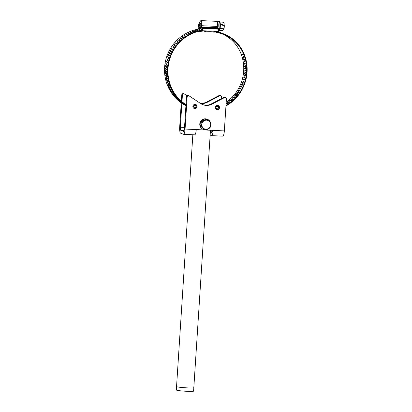 <?xml version="1.0" encoding="UTF-8"?>
<svg xmlns="http://www.w3.org/2000/svg" width="412" height="412" viewBox="0 0 412 412"><rect width="100%" height="100%" fill="white"/><g stroke="black" fill="none" stroke-linecap="round" stroke-linejoin="round"><path stroke-width="0.62" d="M196.359 105.626A2.158 2.096 -68.6 0 1 196.421 105.941L196.874 106.152L196.117 106.26A1.313 1.277 -68.6 0 1 194.361 107.666A1.313 1.277 -68.6 0 1 193.655 105.977A1.313 1.277 -68.6 0 1 195.988 105.827L196.668 105.462A2.101 2.039 -68.6 0 0 196.375 105.024L196.297 104.936A2.158 2.096 -68.6 0 1 196.333 104.978M195.988 105.827L194.423 105.215M196.117 106.26L194.031 105.441M196.411 105.899L196.091 105.771M196.874 106.152A2.101 2.039 -68.6 0 1 193.413 107.97M194.835 104.349A2.101 2.039 -68.6 0 1 196.375 105.024M194.943 108.526A2.158 2.096 -68.6 0 1 194.062 108.449M195.633 104.442A2.158 2.096 -68.6 0 1 196.297 104.936M186.502 96.799L187.141 97.052A1.385 1.344 -68.6 0 1 188.995 95.826L188.351 95.579A1.385 1.344 111.4 0 0 186.502 96.799L184.432 128.796A2.884 0.654 92.7 0 1 183.654 131.428A2.884 0.654 92.7 0 1 183.608 131.418L180.786 130.31A2.884 0.654 92.7 0 1 180.332 127.19L181.877 103.309M181.98 101.682L182.403 95.193A1.385 1.344 -68.6 0 1 184.499 94.096L187.038 95.78M200.562 103.464A11.531 11.201 111.4 0 0 207.267 102.284L219.73 95.764A1.385 1.344 -68.6 0 1 221.677 97.052L221.579 98.545M195.108 104.344A2.158 2.096 -68.6 0 1 197.06 106.193A2.158 2.096 -68.6 0 1 194.186 108.5A2.158 2.096 -68.6 0 1 195.108 104.344M218.581 106.167A2.158 2.096 -68.6 0 1 218.684 106.363L219.143 106.59L218.448 106.929L216.82 106.291M218.448 106.929A1.313 1.277 -68.6 0 1 216.805 108.727A1.313 1.277 -68.6 0 1 216.094 107.038A1.313 1.277 -68.6 0 1 218.195 106.564L217.253 106.193M218.077 105.498A2.158 2.096 -68.6 0 1 218.664 105.915L218.195 106.564M219.143 106.59A2.101 2.039 -68.6 0 1 215.857 109.031M217.273 105.41A2.101 2.039 -68.6 0 1 218.741 106.002M217.387 109.587A2.158 2.096 -68.6 0 1 216.506 109.51M217.551 105.405A2.158 2.096 -68.6 0 1 218.937 109.005A2.158 2.096 -68.6 0 1 215.363 107.115A2.158 2.096 -68.6 0 1 217.551 105.405M193.599 391.106A8.652 0.644 -176.3 0 1 184.926 391.194A8.652 0.644 -176.3 0 1 176.336 389.994L176.557 386.549A8.652 0.644 -176.3 0 0 187.11 387.862A8.652 0.644 -176.3 0 0 193.82 387.666L193.599 391.106M212.345 130.336L212.474 130.805A2.884 0.654 92.7 0 1 211.763 132.757A2.884 0.654 92.7 0 1 211.711 132.741L210.341 132.206M223.829 97.366L224.468 97.618A1.385 1.344 -68.6 0 1 225.57 97.556L224.931 97.304A1.385 1.344 111.4 0 0 223.829 97.366L211.366 103.891A11.531 11.201 -68.6 0 1 202.508 104.545M210.156 135.074L211.526 135.615A5.768 1.308 92.7 0 0 211.629 135.636L222.789 136.161A5.768 1.308 -87.3 0 0 224.344 130.903L226.415 98.906A1.385 1.344 -68.6 0 0 225.57 97.556M194.582 134.812A5.768 1.308 -87.3 0 0 194.685 134.832A5.768 1.308 -87.3 0 0 196.184 130.259L196.91 129.61L212.504 130.346L213.128 131.062A5.768 1.308 92.7 0 1 211.629 135.636M220.832 95.697L220.193 95.445A1.385 1.344 111.4 0 0 219.091 95.512L219.73 95.764M200.242 103.252A11.531 11.201 111.4 0 0 206.628 102.032L219.091 95.512M224.468 97.618L212.005 104.143A11.531 11.201 -68.6 0 1 202.828 104.674A11.531 11.201 -68.6 0 1 200.783 103.613L189.237 95.955A1.385 1.344 -68.6 0 0 188.995 95.826M187.141 97.052L185.07 129.049A5.768 1.308 92.7 0 1 183.52 134.307A5.768 1.308 92.7 0 1 183.417 134.286L180.6 133.179A5.768 1.308 92.7 0 1 179.694 126.942L181.249 102.871M181.362 101.146L181.764 94.945L182.403 95.193M184.252 93.972L183.613 93.72A1.385 1.344 111.4 0 0 181.764 94.945M203.152 129.332A5.449 5.289 -68.6 0 1 200.155 122.307A5.449 5.289 -68.6 0 1 207.066 119.166L207.432 119.305A5.449 5.289 111.4 0 0 200.515 122.446A5.449 5.289 111.4 0 0 205.238 129.806M205.325 129.806A5.449 5.289 111.4 0 0 208.858 128.467M210.527 125.84A5.449 5.289 111.4 0 0 210.748 124.486M210.372 122.256A5.449 5.289 111.4 0 0 207.432 119.305M200.644 126.273L205.284 129.821L210.084 127.931L210.959 122.766L207.035 119.501L206.319 119.217L201.52 121.113L200.644 126.273L205.284 129.821M207.035 119.501L202.235 121.391L201.52 121.113M202.235 121.391L201.36 126.556M204.723 120.479A4.542 4.408 111.4 0 0 203.41 128.225A4.542 4.408 111.4 0 0 210.609 125.382A4.542 4.408 111.4 0 0 204.723 120.479M224.344 130.903L212.716 130.388M222.156 33.872A37.43 36.349 -68.6 0 1 241.092 53.941A40.366 39.202 -68.6 0 1 226.193 102.269M214.894 31.327A39.815 38.661 -68.6 0 1 216.043 31.559A0.268 0.258 -68.6 0 1 216.243 31.827L216.238 31.925A0.53 0.515 111.4 0 0 216.661 32.471A37.43 36.349 -68.6 0 1 223.613 34.407A37.43 36.349 -68.6 0 1 243.971 55.069A40.366 39.202 -68.6 0 1 225.997 105.354M244.301 73.382L245.228 72.188L245.681 73.125A2369.659 146.687 4.2 0 1 244.301 73.382L245.47 72.255M243.981 75.664L245.027 74.479L245.403 75.411A2369.659 177.721 7.4 0 1 243.981 75.664L245.264 74.562M243.533 77.92L244.697 76.761L244.996 77.677A2369.659 209.152 10.5 0 1 243.533 77.92L244.929 76.859M242.956 80.155L244.244 79.016L244.46 79.923A2369.659 240.881 13.7 0 1 242.956 80.155L244.46 79.13M242.261 82.354L243.662 81.252L243.806 82.132A2369.659 272.801 16.9 0 1 242.261 82.354L243.868 81.375M241.442 84.506L242.951 83.445L243.029 84.3A2369.659 304.813 20.1 0 1 241.442 84.506L241.906 84.45M240.505 86.618L242.122 85.598L242.132 86.427A2369.659 336.81 23.2 0 1 240.505 86.618L240.922 86.566M239.454 88.668L241.175 87.699L241.118 88.498A2369.659 368.688 26.4 0 1 239.454 88.668L239.835 88.632M238.291 90.655L240.108 89.744L239.99 90.511A2369.659 400.346 29.6 0 1 238.291 90.655L238.641 90.625M237.018 92.576L237.075 92.365C238.419 91.469 239.058 91.423 238.981 92.226L238.754 92.453A2369.659 431.673 32.8 0 1 237.018 92.576L237.343 92.556M239.351 92.01L238.929 91.727L238.981 92.226M235.643 94.425L235.71 94.219C237.116 93.364 237.765 93.328 237.652 94.106L237.415 94.322A2369.659 462.573 36 0 1 235.643 94.425L235.947 94.405M238.048 93.946L237.642 93.632L237.652 94.106M234.171 96.187L234.243 95.991C235.71 95.187 236.37 95.162 236.22 95.908L235.973 96.114A2369.659 492.943 39.3 0 1 234.171 96.187L234.454 96.176M236.632 95.8L236.246 95.466L236.22 95.908M232.6 97.865L232.682 97.675C234.207 96.923 234.876 96.908 234.696 97.629L234.433 97.824A2369.659 522.689 42.5 0 1 232.6 97.865L232.868 97.86M234.752 97.211L234.696 97.629M230.941 99.447L231.034 99.271C232.605 98.571 233.29 98.566 233.079 99.256L232.806 99.441A2369.659 551.704 45.7 0 1 230.941 99.447L231.189 99.447M233.506 99.246L233.161 98.865L233.079 99.256M229.196 100.935L229.299 100.77C230.921 100.126 231.611 100.137 231.374 100.791L231.086 100.961A2369.659 579.9 49 0 1 229.196 100.935L229.433 100.94M231.482 100.43L231.374 100.791M227.378 102.32L227.486 102.161C229.154 101.584 229.855 101.604 229.587 102.222L229.293 102.377A2369.659 607.18 52.3 0 1 227.378 102.32L227.599 102.331M230.02 102.31L229.716 101.888L229.587 102.222M226.137 103.216L227.872 103.242L227.424 103.695A2369.659 633.465 55.6 0 1 226.106 103.628M242.977 57.489L243.121 56.392L244.058 57.268A2369.659 51.052 -18 0 0 242.977 57.489L243.477 57.33L243.399 56.382M244.028 57.011L244.064 57.268M243.549 59.699L243.791 58.576L244.671 59.467A2369.659 25.544 -14.8 0 0 243.549 59.699L244.053 59.565L244.064 58.571M244.656 59.204L244.671 59.467M243.992 61.944L244.337 60.791L245.161 61.702A2369.659 1.025 -11.6 0 1 243.992 61.944L244.61 60.796M244.311 64.21L244.764 63.036L245.521 63.963A2369.659 28.572 -8.5 0 1 244.311 64.21L245.032 63.057M244.501 66.497L245.068 65.307L245.753 66.239A2369.659 57.005 -5.3 0 1 244.501 66.497L245.331 65.338M244.563 68.794L245.248 67.594L245.856 68.536A2369.659 86.232 -2.1 0 1 244.563 68.794L245.506 67.635M244.496 71.091L245.3 69.891L245.835 70.833A2369.659 116.163 1 0 1 244.496 71.091L245.552 69.947M216.753 31.436A37.961 36.869 -68.6 0 1 220.925 32.78L223.804 33.913A37.961 36.869 -68.6 0 1 244.455 54.868A40.896 39.717 -68.6 0 1 225.956 105.977M185.925 105.709A40.896 39.717 -68.6 0 1 165.269 62.186A40.896 39.717 -68.6 0 1 200.649 28.758M205.593 30.89L205.557 31.43A0.345 0.335 111.4 0 0 205.907 31.791A38.898 37.775 -68.6 0 1 214.142 32.182A0.345 0.335 111.4 0 0 214.534 31.853L214.57 31.312M200.423 28.788L200.443 28.479M200.608 28.479L198.363 28.042L198.29 29.108M200.572 28.49L199.382 28.428M203.595 27.635L201.828 27.553L202.524 27.825L218.345 28.572L218.427 29.134L218.829 29.123L218.679 31.477L218.272 31.487L218.427 29.134L202.606 28.387L202.452 30.74L201.834 30.673L201.751 29.37L200.768 28.984L200.757 25.462A2.163 0.489 -87.3 0 0 200.381 23.113L199.573 23.077A2.163 0.489 92.7 0 1 199.959 25.256A2.163 0.489 92.7 0 1 199.367 27.393A2.163 0.489 92.7 0 1 199.254 27.331L198.769 26.765A1.607 0.366 -87.3 0 0 199.295 25.225A1.607 0.366 -87.3 0 0 198.919 23.644A1.607 0.366 -87.3 0 0 198.574 25.07A1.607 0.366 -87.3 0 0 198.769 26.765M202.452 30.74L218.272 31.487M199.362 28.433L199.645 27.486L200.623 27.532M213.107 28.268L216.583 28.433L216.609 28.062L213.133 27.898L212.783 27.408L212.736 28.124L213.107 28.268L213.133 27.898M203.93 27.089L207.411 27.254L207.463 27.63L207.442 28.001L203.961 27.836L203.636 26.976L203.59 27.692L203.961 27.836M207.411 27.254L203.636 26.976M212.783 27.408L216.259 27.573L216.609 28.062M198.919 23.644L199.454 23.129A2.163 0.489 92.7 0 1 199.573 23.077L200.289 20.966L201.005 20.6A4.702 1.066 92.7 0 1 201.828 25.709L217.649 26.456A4.702 1.066 -87.3 0 0 216.825 21.347C217.572 20.574 217.979 22.274 218.051 26.44L217.649 26.456L217.567 27.738L213.076 27.522M217.582 21.908L218.968 21.465A4.702 1.066 92.7 0 1 219.055 21.455A4.702 1.066 92.7 0 1 219.91 25.966A4.702 1.066 92.7 0 1 218.72 30.828M219.055 21.455L219.488 21.476A4.702 1.066 92.7 0 1 220.332 26.219A4.702 1.066 92.7 0 1 219.045 30.869L218.715 30.854M198.811 25.163L198.903 25.745L198.811 25.163M223.598 25.405L224.226 24.226L224.077 23.417A3.605 0.819 92.7 0 1 224.226 24.226M223.762 22.814A3.605 0.819 92.7 0 1 223.829 22.876A3.605 0.819 92.7 0 1 224.077 23.417L223.201 22.202L219.962 22.047M224.149 25.431L224.272 26.682A3.605 0.819 92.7 0 0 224.308 25.529L222.691 25.364L222.609 24.056L224.071 24.128M223.5 29.88L224.272 26.682A3.605 0.819 92.7 0 1 223.675 29.633A3.605 0.819 92.7 0 1 223.5 29.88A3.605 0.819 92.7 0 1 223.469 29.906M223.675 29.633L222.665 30.483L219.57 30.339M223.598 28.727L220.075 28.562M222.743 24.535L220.332 24.421M204.749 30.849A39.815 38.661 -68.6 0 0 200.088 31.544L199.995 31.029A40.345 39.176 -68.6 0 1 201.859 30.679M197.595 30.57L197.188 30.308M185.956 105.22A40.896 39.717 -68.6 0 1 168.297 62.588A40.896 39.717 -68.6 0 1 201.7 30.148M201.18 29.144L201.731 29.679M199.959 30.05L200.196 29.973A2400.806 184.72 -98.9 0 0 199.64 29.329L198.805 29.721L200.196 29.973M197.724 30.545L197.956 30.452A2400.806 167.447 -102.2 0 0 197.389 29.767L196.576 30.241L197.956 30.452M195.515 31.168L195.746 31.06A2400.806 148.634 -105.4 0 0 195.17 30.334L194.376 30.89L195.746 31.06M193.346 31.92L193.568 31.796A2400.806 128.338 -108.6 0 0 192.986 31.029L192.213 31.672L193.568 31.796M191.22 32.8L191.436 32.656A2400.806 106.636 -111.8 0 0 190.833 31.848L190.102 32.584L191.441 32.661M189.144 33.799L189.355 33.64A2400.806 83.585 -115 0 0 188.737 32.79L188.042 33.619L189.355 33.64M187.12 34.917L187.326 34.742A2400.806 59.271 -118.2 0 0 186.688 33.856L186.039 34.773L187.326 34.742M185.168 36.148L185.359 35.957A2400.806 33.774 -121.4 0 0 184.7 35.035L184.107 36.045L185.359 35.957M183.278 37.487L183.464 37.286A2400.806 7.169 -124.6 0 0 182.784 36.328L182.248 37.43L183.464 37.286M181.471 38.939L181.641 38.723A2400.806 20.451 -127.8 0 1 180.935 37.729L180.471 38.924L181.471 38.939M180.935 37.729L180.683 39.083M179.74 40.489L179.905 40.258A2400.806 48.997 -130.9 0 1 179.168 39.233L178.782 40.515L179.74 40.489M179.168 39.233L178.993 40.664M178.097 42.137L178.252 41.895A2400.806 78.378 -134.1 0 1 177.484 40.834L177.181 42.204L178.097 42.137M177.484 40.834L177.402 42.338M176.547 43.873L176.691 43.62A2400.806 108.495 -137.3 0 1 175.893 42.534L175.677 43.986L176.547 43.873M175.893 42.534L175.903 44.105M175.1 45.701L175.224 45.433A2400.806 139.251 -140.4 0 1 174.4 44.321L174.276 45.85L175.1 45.701M174.4 44.321L174.503 45.953M173.751 47.601L173.864 47.329A2400.806 170.547 -143.6 0 1 173.004 46.185L172.978 47.787L173.751 47.601M173.004 46.185L173.21 47.88M172.51 49.579L172.607 49.296A2400.806 202.282 -146.8 0 1 171.711 48.132L171.789 49.8L172.51 49.579M171.711 48.132L172.025 49.873M171.382 51.624L171.464 51.335A2400.806 234.346 -149.9 0 1 170.532 50.146L170.712 51.871L171.382 51.624M170.532 50.146L170.954 51.927M170.367 53.73L170.434 53.431A2400.806 266.641 -153.1 0 1 169.461 52.221L169.749 54.003L170.367 53.73M169.461 52.221L169.991 54.039M169.471 55.888L169.523 55.579A2400.806 299.055 -156.3 0 1 168.513 54.358L168.91 56.181L169.471 55.888M168.513 54.358L168.812 54.719M168.693 58.092L168.735 57.778A2400.806 331.49 -159.5 0 1 167.679 56.542L168.184 58.406L168.693 58.092M167.679 56.542L167.957 56.866M168.044 60.332L168.065 60.018A2400.806 363.832 -162.6 0 1 166.973 58.767L167.586 60.662L168.044 60.332M166.973 58.767L167.226 59.06M167.519 62.609L167.519 62.289A2400.806 395.983 -165.8 0 1 166.386 61.028L167.107 62.948L167.519 62.609M166.386 61.028L166.628 61.295M167.118 64.911L167.107 64.586A2400.806 427.836 -169 0 1 165.928 63.319L165.82 63.515C166.201 65.101 166.633 65.565 167.118 64.911L166.757 65.256L167.272 65.317M166.85 67.223L166.819 66.904A2400.806 459.282 -172.2 0 1 165.598 65.626L165.506 65.822C165.964 67.419 166.412 67.887 166.85 67.223L166.536 67.573L167.056 67.609M244.816 73.429L244.769 73.171M241.942 84.445L243.152 83.585M241.02 86.556L242.308 85.753M239.985 88.616L241.344 87.869M238.842 90.609L240.258 89.929M237.595 92.535L239.058 91.922M236.246 94.389L237.75 93.843M234.809 96.161L236.328 95.687M233.28 97.85L234.809 97.443M231.673 99.447L233.187 99.112M229.994 100.945L231.472 100.683M228.243 102.351L229.664 102.15M226.44 103.649L227.774 103.515M185.941 105.451A2400.806 865.571 120.6 0 1 184.555 104.818L185.936 105.549M184.87 104.705L184.566 104.519A2400.806 859.762 124.1 0 1 182.64 103.597L185.045 104.844M182.995 103.422L182.696 103.221A2400.806 852.14 127.6 0 1 180.801 102.264L183.155 103.577M181.198 102.027L180.909 101.816A2400.806 842.731 131 0 1 179.04 100.822L181.342 102.202M179.477 100.533L179.205 100.307A2400.806 831.56 134.5 0 1 177.366 99.277L179.617 100.724M177.85 98.937L177.593 98.7A2400.806 818.675 137.9 0 1 175.78 97.639L175.857 97.773C177.371 98.978 178.035 99.364 177.85 98.937L177.974 99.143M176.321 97.247L176.068 97A2400.806 804.106 141.4 0 1 174.291 95.908L174.358 96.053C175.816 97.309 176.465 97.706 176.321 97.247L176.424 97.469M174.884 95.466L174.647 95.208A2400.806 787.904 144.8 0 1 172.901 94.09L172.963 94.245C174.353 95.548 174.997 95.955 174.884 95.466L174.966 95.708M173.55 93.606L173.328 93.339A2400.806 770.126 148.2 0 1 171.619 92.195L171.67 92.355C172.999 93.704 173.627 94.121 173.55 93.606L173.617 93.859M172.329 91.67L172.123 91.387A2400.806 750.829 151.6 0 1 170.45 90.223L170.486 90.388C171.752 91.783 172.365 92.211 172.329 91.67L172.37 91.938M171.217 89.662L171.021 89.373A2400.806 730.069 154.9 0 1 169.389 88.183L169.414 88.353C170.614 89.79 171.217 90.223 171.217 89.662L171.238 89.94M170.218 87.586L170.043 87.293A2400.806 707.924 158.3 0 1 168.446 86.082L168.462 86.263C169.59 87.73 170.177 88.173 170.218 87.586L170.218 87.885M169.342 85.459L169.183 85.155A2400.806 684.461 161.6 0 1 167.622 83.93L167.627 84.115C168.688 85.614 169.26 86.062 169.342 85.459L169.311 85.763M168.585 83.275L168.441 82.966A2400.806 659.756 164.9 0 1 166.922 81.73L166.912 81.916C167.9 83.445 168.462 83.899 168.585 83.275L168.534 83.595M167.952 81.056L167.823 80.742A2400.806 633.888 168.2 0 1 166.35 79.49L166.324 79.681C167.241 81.231 167.782 81.689 167.952 81.056L167.869 81.38M167.447 78.795L167.334 78.476A2400.806 606.948 171.5 0 1 165.902 77.214L165.866 77.41C166.706 78.98 167.231 79.439 167.447 78.795L167.334 79.13M167.066 76.508L166.973 76.189A2400.806 579.02 174.8 0 1 165.583 74.917L165.536 75.113C166.299 76.699 166.808 77.162 167.066 76.508L166.917 76.853L167.432 76.766M166.819 74.201L166.736 73.877A2400.806 550.19 178.1 0 1 165.392 72.605L165.33 72.8C166.021 74.392 166.515 74.86 166.819 74.201L166.628 74.546L167.148 74.495M166.7 71.879L166.633 71.554A2400.806 520.562 -178.7 0 1 165.33 70.277L165.258 70.478C165.871 72.074 166.35 72.543 166.7 71.879L166.469 72.229L166.989 72.203M166.711 69.551L166.664 69.226A2400.806 490.228 -175.5 0 1 165.403 67.949L165.315 68.15C165.851 69.746 166.314 70.215 166.711 69.551L166.438 69.901L166.958 69.906M244.074 57.206A2400.806 51.721 -18 0 0 243.477 57.33M244.687 59.436A2400.806 25.879 -14.8 0 0 244.053 59.565M245.083 68.778L245.006 68.521M245.016 71.106L244.955 70.849M185.997 104.617A40.366 39.202 -68.6 0 1 168.838 62.531A40.366 39.202 -68.6 0 1 201.813 30.663M166.01 66.059L166.757 67.48M166.314 63.731L166.989 65.184M166.752 61.434L167.344 62.902M167.313 59.163L167.823 60.641M168.008 56.928L168.426 58.401M168.827 54.739L169.152 56.202M183.464 37.301A2369.659 7.076 -124.6 0 0 183.077 36.756L182.454 37.6M185.343 36.004A2369.659 33.336 -121.4 0 0 184.973 35.478L184.308 36.225M187.285 34.804A2369.659 58.504 -118.2 0 0 186.93 34.314L186.239 34.963M189.283 33.717A2369.659 82.503 -115 0 0 188.953 33.264L188.238 33.82M191.333 32.744A2369.659 105.251 -111.8 0 0 191.024 32.337L190.303 32.795M193.424 31.889A2369.659 126.675 -108.6 0 0 193.146 31.528L192.419 31.894M195.556 31.158A2369.659 146.703 -105.4 0 0 195.303 30.843L194.593 31.121M197.714 30.545A2369.659 165.274 -102.2 0 0 197.497 30.282L196.807 30.478M199.892 30.055A2369.659 182.325 -98.9 0 0 199.712 29.855L199.073 29.973M201.947 29.551L201.38 29.602M165.84 68.397L166.649 69.782M165.809 70.746L166.664 72.079M165.912 73.099L166.808 74.371M166.154 75.442L167.071 76.637M166.541 77.78L167.457 78.883M167.071 80.103L167.962 81.092M167.746 82.405L168.58 83.26M168.585 84.687L169.311 85.377M169.6 86.958L170.141 87.432M216.887 31.951L216.98 31.987A37.961 36.869 -68.6 0 1 223.804 33.913M216.743 31.415A0.53 0.515 111.4 0 1 216.774 31.631L216.769 31.714A0.268 0.258 -68.6 0 0 216.98 31.987M200.088 31.544L199.176 31.188M199.423 29.86L199.346 29.34M197.209 30.303L197.101 29.788M195.02 30.874L194.886 30.37M192.868 31.569L192.703 31.075M190.751 32.394L190.555 31.904M188.681 33.336L188.459 32.862M186.667 34.397L186.42 33.939M184.71 35.571L184.437 35.128M182.825 36.859L182.526 36.431M243.425 59.457L243.93 59.318M242.843 57.247L243.338 57.083M180.332 127.19L184.525 127.39M180.786 130.31L184.19 130.47M210.372 131.711L212.298 131.799M212.474 130.805L213.128 131.062M206.628 102.032L207.267 102.284M211.366 103.891L212.005 104.143M196.91 129.61L185.07 129.049M243.971 55.069L241.092 53.941M204.203 30.9L205.557 31.43M218.036 26.45L217.649 28.299A0.52 0.505 -68.6 0 1 217.804 28.33L218.499 28.608A0.52 0.505 -68.6 0 1 218.818 29.113L218.818 29.113A0.52 0.52 0 0 0 218.499 28.608A0.52 0.505 -68.6 0 0 218.345 28.572L216.599 28.248M217.963 28.397L217.953 27.733M201.834 30.673L201.983 28.32L201.288 28.047A0.52 0.505 -68.6 0 1 201.828 27.553L201.746 26.991L203.631 27.079M199.568 23.077A4.182 0.948 -87.3 0 1 200.757 21.306A4.182 0.948 -87.3 0 1 201.205 25.637L201.288 28.047M198.97 27.135L198.27 26.862L198.126 29.139L198.26 26.852A0.52 0.52 0 0 1 198.63 26.389A0.52 0.505 111.4 0 0 198.27 26.862M218.041 26.43L218.015 28.516M201.205 25.637L201.828 25.709L201.746 26.991L201.123 26.919M207.416 27.259L212.777 27.511M212.741 28.067L207.452 27.82M202.606 28.387L202.524 27.825A0.52 0.505 -68.6 0 0 201.983 28.32L202.606 28.387M207.463 27.63L203.986 27.465M217.68 22.124A4.11 0.932 92.7 0 1 218.164 26.435A4.11 0.932 92.7 0 1 217.963 28.145M214.688 31.317L216.238 31.925M216.243 31.827L215.033 31.353M199.712 29.855L199.64 29.329M197.497 30.282L197.389 29.767M195.303 30.843L195.17 30.334M193.146 31.528L192.986 31.029M191.024 32.337L190.833 31.848M188.953 33.264L188.737 32.79M186.93 34.314L186.688 33.856M184.973 35.478L184.7 35.035M183.077 36.756L182.784 36.328M192.842 134.75L176.557 386.549M210.47 130.249L193.82 387.666M203.451 129.45L203.09 129.311M183.52 134.307L194.685 134.832M205.768 31.77L203.693 30.957M218.679 31.477L218.829 29.123M201.005 20.6L216.825 21.347M199.367 27.393L200.629 27.455M223.829 22.876L223.608 22.619M194.376 30.89L194.526 31.394M190.102 32.584L190.303 33.063M175.677 43.986L176.068 44.321M174.276 45.845L174.688 46.165M172.978 47.787L173.406 48.08M171.789 49.8L172.237 50.063M228.15 103.68L227.872 103.242M231.807 100.827L231.477 100.43M235.118 97.567L234.747 97.211M244.738 79.14L244.244 79.016M245.202 76.853L244.697 76.761M245.537 74.541L245.027 74.479M245.743 72.218L245.228 72.188M245.815 69.891L245.3 69.891M216.563 32.445L214.549 31.657"/></g></svg>
